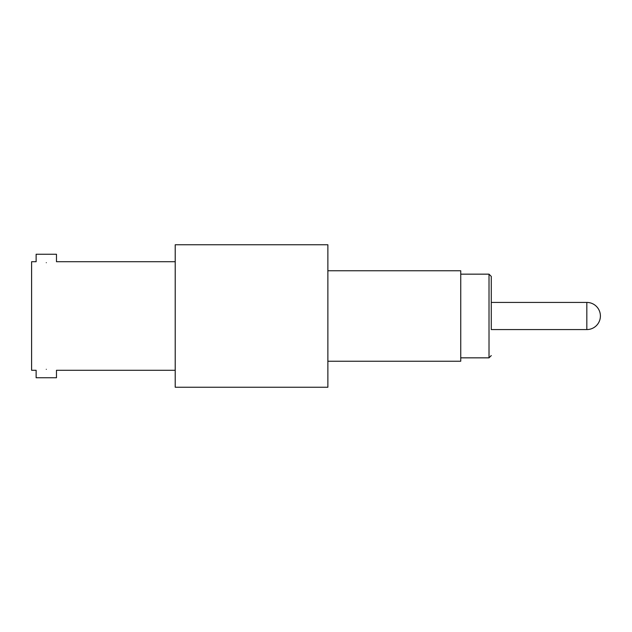 <?xml version="1.0" encoding="UTF-8"?>
<svg xmlns="http://www.w3.org/2000/svg" width="632" height="632" viewBox="0 0 632 632"><rect width="100%" height="100%" fill="white"/><g stroke="black" fill="none" stroke-linecap="round" stroke-linejoin="round"><path stroke-width="0.95" d="M327.874 361.235L460.744 361.235L460.744 270.765L327.874 270.765M491.277 329.572L491.277 276.421L491.277 329.572L586.828 329.572A13.572 13.572 0 0 0 600.4 316A13.572 13.572 0 0 0 586.828 302.428L586.828 329.572M46.302 369.317C33.172 370.368 33.172 370.368 46.302 369.317C59.432 370.368 59.432 370.368 46.302 369.317M175.214 261.719L56.477 261.719L56.477 254.254L36.127 254.254L36.127 261.719L31.6 261.719L31.6 370.281L36.127 370.281L36.127 377.746L56.477 377.746L56.477 370.281L175.214 370.281M46.302 262.683C33.172 261.632 33.172 261.632 46.302 262.683C59.432 261.632 59.432 261.632 46.302 262.683M175.214 316L175.214 387.242L327.874 387.242L327.874 244.758L175.214 244.758L175.214 316M491.277 276.421L489.018 274.162L489.018 357.838L460.744 357.838M489.018 357.838L491.277 355.579M586.828 302.428L491.277 302.428M489.018 274.162L460.744 274.162"/></g></svg>
